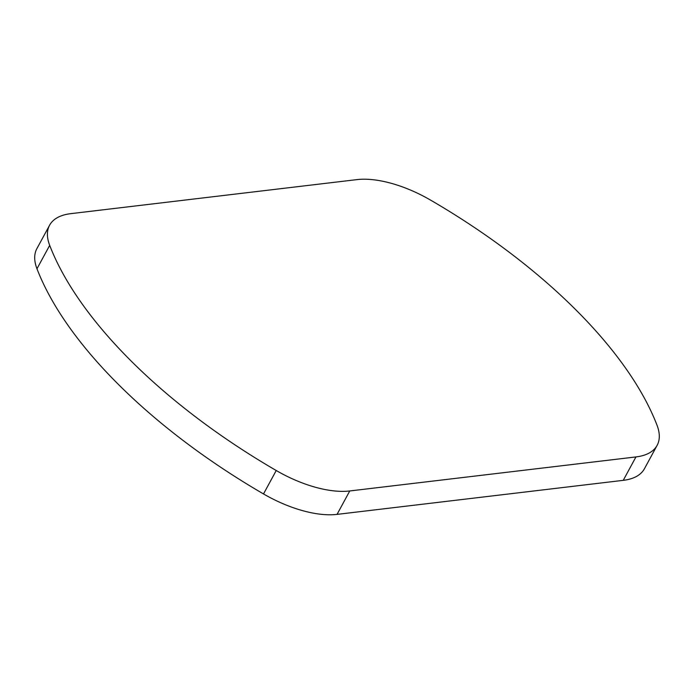 <?xml version="1.0" encoding="UTF-8"?>
<svg xmlns="http://www.w3.org/2000/svg" width="694" height="694" viewBox="0 0 694 694"><rect width="100%" height="100%" fill="white"/><g stroke="black" fill="none" stroke-linecap="round" stroke-linejoin="round"><path stroke-width="1.04" d="M349.759 490.962A82.3 37.467 -151.5 0 1 276.229 470.515A374.075 170.299 -151.5 0 1 49.69 245.355A82.3 37.467 -151.5 0 1 49.586 225.229A82.3 37.467 -151.5 0 1 70.762 213.657L356.95 179.616A82.3 37.467 -151.5 0 1 430.488 200.063A374.075 170.299 -151.5 0 1 657.027 425.231A82.3 37.467 -151.5 0 1 657.123 445.357A82.3 37.467 -151.5 0 1 635.947 456.93L349.759 490.962L337.05 514.384A82.3 37.467 -151.5 0 1 263.512 493.937A374.075 170.299 -151.5 0 1 36.973 268.769A82.3 37.467 -151.5 0 1 36.877 248.643L49.586 225.229M657.123 445.357L644.414 468.771A82.3 37.467 -151.5 0 1 623.238 480.343L337.05 514.384M276.229 470.515L263.512 493.937M635.947 456.93L623.238 480.343M49.69 245.355L36.973 268.769"/></g></svg>
